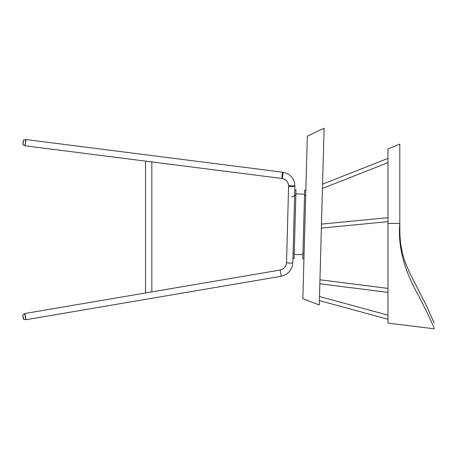 <?xml version="1.0" encoding="UTF-8"?>
<svg xmlns="http://www.w3.org/2000/svg" width="457" height="457" viewBox="0 0 457 457"><rect width="100%" height="100%" fill="white"/><g stroke="black" fill="none" stroke-linecap="round" stroke-linejoin="round"><path stroke-width="0.69" d="M25.358 140.065L25.621 139.499C26.055 139.385 25.215 145.989 24.821 145.766L24.712 145.155M24.821 145.766L282.032 178.481C282.42 178.704 283.26 172.1 282.826 172.22L282.826 172.22C282.437 171.992 281.598 178.601 282.032 178.481L282.032 178.481C286.185 179.355 288.373 181.892 288.59 186.102L288.658 186.193C291.08 186.707 293.16 186.736 294.902 186.273L294.902 186.273C295.153 185.77 288.481 185.542 288.59 186.102C288.373 181.892 286.185 179.355 282.032 178.481M25.421 319.22L25.701 319.774C25.786 318.061 25.466 316.01 24.724 313.628L24.558 314.033M148.302 292.491L147.994 292.543L148.302 292.491M151.833 291.892L151.833 161.921M148.434 161.487L148.125 161.447M291.532 197.018C293.668 196.567 294.719 195.562 294.685 193.997L294.691 193.899M24.924 145.166C25.466 143.372 25.672 141.681 25.546 140.088L24.181 139.916C23.204 138.665 22.382 146.383 23.536 145.006L24.924 145.166M25.666 318.843L24.735 314.13L23.381 314.365C22.759 314.142 22.684 315.261 23.17 317.706C23.45 319.169 23.81 319.74 24.244 319.42L25.598 319.192L25.666 318.843M307.321 136.203L302.854 298.672L307.321 136.203L324.116 128.217L319.26 304.985L324.116 128.217M399.818 223.399L399.818 144.115L387.982 148.896L387.982 323.116L387.982 223.399L399.818 223.399C397.064 252.595 408.969 279.193 419.743 297.815C430.146 318.655 434.95 328.977 434.15 328.783C434.95 328.977 430.146 318.655 419.743 297.815C408.969 279.193 397.059 252.595 399.818 223.399L399.921 235.469L400.675 244.084L402.526 253.572L404.668 260.827L409.038 271.589L426.592 305.967L434.15 323.122M434.013 328.429L434.15 328.783L387.982 323.116M387.982 148.896L387.982 223.399M399.818 144.115L399.818 195.682M387.982 158.379L322.579 184.142M387.982 219.737L387.982 217.698L387.982 219.737M319.9 281.689L319.843 283.746L319.951 279.781L387.982 288.418M387.982 315.153L319.494 296.536M294.816 189.832L292.931 258.468L294.114 258.496L295.999 189.861L294.816 189.832L295.999 189.861M304.676 190.101L305.859 190.135L304.676 190.101L302.791 258.736L303.974 258.771M286.733 254.486L286.762 253.641M288.59 186.102L286.556 262.701C288.978 263.221 291.058 263.249 292.8 262.786L292.8 262.786C292.08 270.058 288.167 274.56 281.044 276.291L25.701 319.774M286.488 262.609C286.093 266.614 283.923 269.099 279.987 270.07L280.072 270.144C280.815 272.526 281.135 274.577 281.044 276.291C288.167 274.56 292.08 270.058 292.8 262.786L294.902 186.273C294.479 178.51 290.452 173.82 282.826 172.22C290.452 173.82 294.479 178.51 294.902 186.273M23.044 144.338L23.501 140.436L23.044 144.338M23.615 318.672L22.85 315.313C23.101 317.701 23.353 318.82 23.615 318.672M294.262 253.052L293.08 253.024M294.662 195.276L295.85 195.305M304.122 253.327L302.94 253.292M304.528 195.545L305.71 195.579M25.621 139.499L282.826 172.22M279.987 270.07L24.638 313.548M145.52 161.115L145.52 292.966M302.854 298.672L319.26 304.985M387.982 162.618L322.465 188.433M387.982 217.698L321.482 224.107L387.982 217.698M387.982 221.662L321.374 228.083M387.982 292.394L319.843 283.746L387.982 292.394M387.982 319.243L319.38 300.592M294.222 254.486L302.9 254.72M295.885 193.877L304.568 194.116"/></g></svg>
